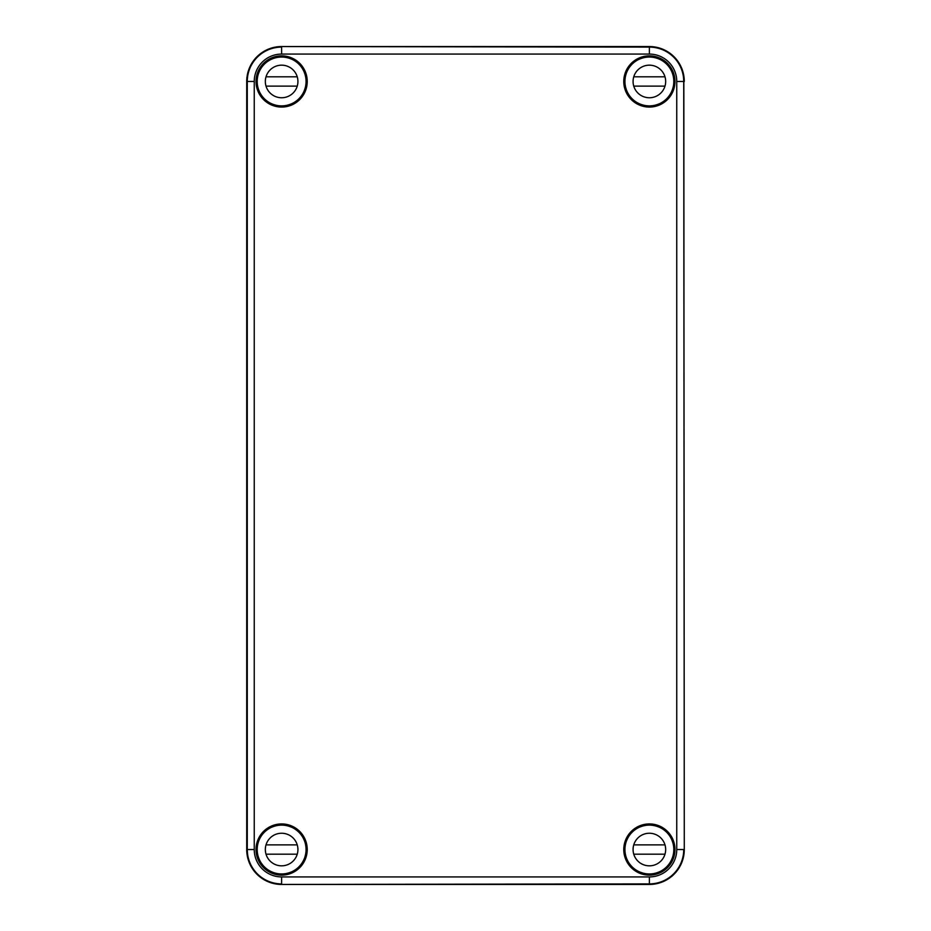 <?xml version="1.0" encoding="UTF-8"?>
<svg xmlns="http://www.w3.org/2000/svg" width="931" height="931" viewBox="0 0 931 931"><rect width="100%" height="100%" fill="white"/><g stroke="black" fill="none" stroke-linecap="round" stroke-linejoin="round"><path stroke-width="1.4" d="M256.444 849.538C256.944 856.148 256.863 856.148 256.223 849.538C256.863 842.927 256.944 842.927 256.444 849.538C256.944 856.148 256.863 856.148 256.223 849.538C256.863 842.927 256.944 842.927 256.444 849.538M649.373 884.45L649.373 876.921L281.627 876.921A27.383 27.383 0 0 1 254.244 849.538L247.262 849.538C247.634 856.148 247.599 856.148 247.157 849.538L246.715 849.538A34.913 34.913 0 0 0 281.627 884.45L649.373 884.45A34.913 34.913 0 0 0 684.285 849.538L683.843 81.463C683.401 74.852 683.366 74.852 683.75 81.463C683.785 87.537 683.808 87.537 683.843 81.463C683.401 74.852 683.366 74.852 683.75 81.463C683.785 87.537 683.808 87.537 683.843 81.463M684.285 849.538L683.738 81.463A34.366 34.366 0 0 0 649.373 47.097L281.627 46.55L649.373 46.55L649.373 54.079L281.627 54.079A27.383 27.383 0 0 0 254.244 81.463L247.262 81.463L247.262 849.538C247.634 856.148 247.599 856.148 247.157 849.538C247.192 843.463 247.215 843.463 247.25 849.538C247.215 843.463 247.192 843.463 247.157 849.538M633.546 868.158L633.883 868.739A24.672 24.672 0 0 0 647.79 874.162L648.011 873.941M673.776 848.176L673.997 847.955A24.672 24.672 0 0 1 647.79 874.162M674.975 849.538A25.603 25.603 0 0 1 649.373 875.14A25.603 25.603 0 0 1 623.77 849.538A25.603 25.603 0 0 1 649.373 823.935A25.603 25.603 0 0 1 674.975 849.538M633.883 868.739A24.672 24.672 0 0 1 641.156 826.274A24.672 24.672 0 0 1 668.574 834.048L667.993 833.711M257.224 82.824L257.003 83.045A24.672 24.672 0 0 0 262.426 96.952L263.007 97.29M297.454 62.843L297.117 62.261A24.672 24.672 0 0 1 289.844 104.726A24.672 24.672 0 0 1 262.426 96.952M307.23 81.463A25.603 25.603 0 0 1 281.627 107.065A25.603 25.603 0 0 1 256.025 81.463A25.603 25.603 0 0 1 281.627 55.86A25.603 25.603 0 0 1 307.23 81.463M257.003 83.045A24.672 24.672 0 0 1 283.21 56.838L282.989 57.059M667.993 97.29L668.574 96.952A24.672 24.672 0 0 0 673.997 83.045L673.776 82.824M668.574 96.952A24.672 24.672 0 0 1 624.701 81.463A24.672 24.672 0 0 1 647.79 56.838A24.672 24.672 0 0 1 673.997 83.045M674.777 81.463C674.137 88.073 674.056 88.073 674.556 81.463C674.056 74.852 674.137 74.852 674.777 81.463C674.137 88.073 674.056 88.073 674.556 81.463C674.056 74.852 674.137 74.852 674.777 81.463M674.975 81.463A25.603 25.603 0 0 1 649.373 107.065A25.603 25.603 0 0 1 623.77 81.463A25.603 25.603 0 0 1 649.373 55.86A25.603 25.603 0 0 1 674.975 81.463M282.989 873.941L283.21 874.162A24.672 24.672 0 0 0 297.117 868.739L297.454 868.158M283.21 874.162A24.672 24.672 0 0 1 262.426 834.048A24.672 24.672 0 0 1 306.299 849.538A24.672 24.672 0 0 1 297.117 868.739M307.23 849.538A25.603 25.603 0 0 1 281.627 875.14A25.603 25.603 0 0 1 256.025 849.538A25.603 25.603 0 0 1 281.627 823.935A25.603 25.603 0 0 1 307.23 849.538M281.627 46.55A34.913 34.913 0 0 0 246.715 81.463L246.715 849.538M649.373 46.55A34.913 34.913 0 0 1 684.285 81.463M633.883 62.261L633.546 62.843M283.21 56.838A24.672 24.672 0 0 1 297.117 62.261M263.007 833.711L262.426 834.048M668.574 834.048A24.672 24.672 0 0 1 673.997 847.955M297.92 849.538A16.293 16.293 0 0 0 281.627 833.245A16.293 16.293 0 0 0 265.335 849.538A16.293 16.293 0 0 0 281.627 865.83A16.293 16.293 0 0 0 297.92 849.538M271.224 871.649C278.16 874.733 285.095 874.733 292.031 871.649M257.189 849.538A24.439 24.439 0 0 0 281.627 873.976A24.439 24.439 0 0 0 306.066 849.538A24.439 24.439 0 0 0 281.627 825.099A24.439 24.439 0 0 0 257.189 849.538M292.031 827.426C285.095 824.342 278.16 824.342 271.224 827.426M266.01 844.883L297.245 844.883M296.849 855.356A16.293 16.293 0 0 0 297.245 854.192L266.01 854.192M665.665 849.538A16.293 16.293 0 0 0 649.373 833.245A16.293 16.293 0 0 0 633.08 849.538A16.293 16.293 0 0 0 649.373 865.83A16.293 16.293 0 0 0 665.665 849.538M638.969 871.649C645.905 874.733 652.84 874.733 659.776 871.649M624.934 849.538A24.439 24.439 0 0 0 649.373 873.976A24.439 24.439 0 0 0 673.811 849.538A24.439 24.439 0 0 0 649.373 825.099A24.439 24.439 0 0 0 624.934 849.538M659.776 827.426C652.84 824.342 645.905 824.342 638.969 827.426M633.755 844.883L664.99 844.883M664.594 855.356A16.293 16.293 0 0 0 664.99 854.192L633.755 854.192M297.92 81.463A16.293 16.293 0 0 0 281.627 65.17A16.293 16.293 0 0 0 265.335 81.463A16.293 16.293 0 0 0 281.627 97.755A16.293 16.293 0 0 0 297.92 81.463M271.224 103.574C278.16 106.658 285.095 106.658 292.031 103.574M257.189 81.463A24.439 24.439 0 0 0 281.627 105.901A24.439 24.439 0 0 0 306.066 81.463A24.439 24.439 0 0 0 281.627 57.024A24.439 24.439 0 0 0 257.189 81.463M292.031 59.351C285.095 56.267 278.16 56.267 271.224 59.351M266.01 76.808L297.245 76.808M296.849 87.281A16.293 16.293 0 0 0 297.245 86.118L266.01 86.118M665.665 81.463A16.293 16.293 0 0 0 649.373 65.17A16.293 16.293 0 0 0 633.08 81.463A16.293 16.293 0 0 0 649.373 97.755A16.293 16.293 0 0 0 665.665 81.463M638.969 103.574C645.905 106.658 652.84 106.658 659.776 103.574M624.934 81.463A24.439 24.439 0 0 0 649.373 105.901A24.439 24.439 0 0 0 673.811 81.463A24.439 24.439 0 0 0 649.373 57.024A24.439 24.439 0 0 0 624.934 81.463M659.776 59.351C652.84 56.267 645.905 56.267 638.969 59.351M633.755 76.808L664.99 76.808M664.594 87.281A16.293 16.293 0 0 0 664.99 86.118L633.755 86.118M649.373 876.921A27.383 27.383 0 0 0 676.756 849.538L683.738 849.538A34.366 34.366 0 0 1 649.373 883.903L281.627 884.45M281.627 876.921L281.627 883.903A34.366 34.366 0 0 1 247.262 849.538L247.25 849.538M649.373 54.079A27.383 27.383 0 0 1 676.756 81.463L676.756 849.538M254.244 81.463L254.244 849.538M281.627 54.079L281.627 47.097A34.366 34.366 0 0 0 247.262 81.463L246.715 81.463M683.738 81.463L676.756 81.463"/></g></svg>
